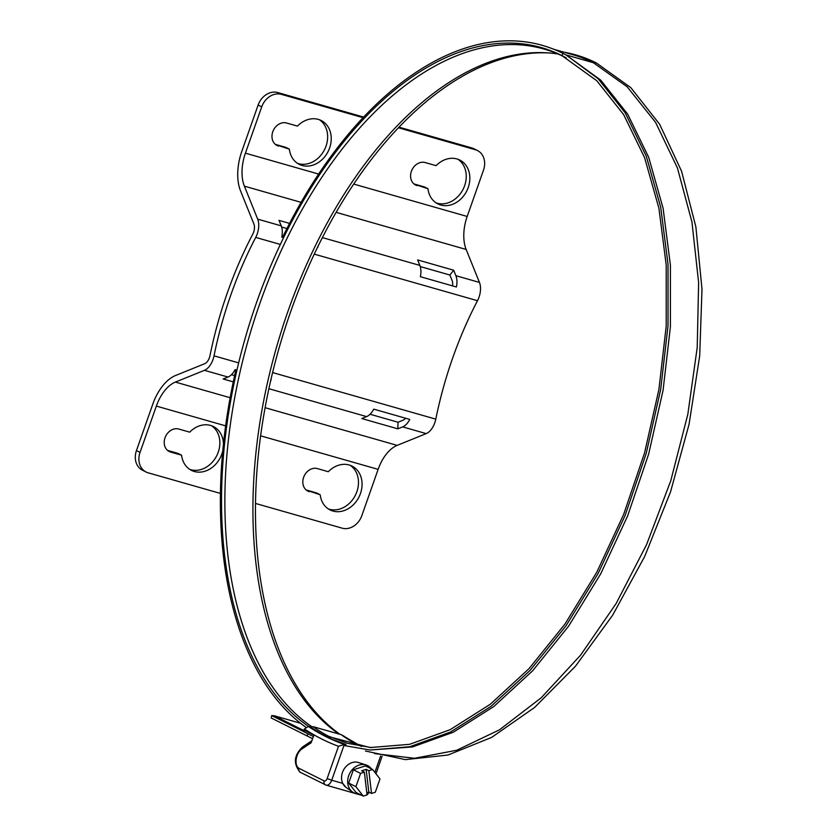 <?xml version="1.0" encoding="UTF-8"?>
<svg xmlns="http://www.w3.org/2000/svg" width="838" height="838" viewBox="0 0 838 838"><rect width="100%" height="100%" fill="white"/><g stroke="black" fill="none" stroke-linecap="round" stroke-linejoin="round"><path stroke-width="1.26" d="M278.436 146.032A12.256 10.035 -63.4 0 1 277.001 145.477A12.256 10.035 -63.4 0 1 273.125 130.875A12.256 10.035 -63.4 0 1 286.544 122.997L297.459 126.109A24.512 20.07 -63.4 0 1 321.184 120.504A24.512 20.07 -63.4 0 1 328.161 151.406A24.512 20.07 -63.4 0 1 299.239 164.353A24.512 20.07 -63.4 0 1 289.351 149.143L275.702 144.66M275.346 144.377L285.758 147.341L289.351 149.143M297.5 163.337A24.512 20.07 116.6 0 0 324.557 149.604A24.512 20.07 116.6 0 0 319.33 119.708M417.041 185.586A12.256 10.035 -63.4 0 1 415.617 185.03A12.256 10.035 -63.4 0 1 411.73 170.428A12.256 10.035 -63.4 0 1 425.159 162.551L436.074 165.662A24.512 20.07 -63.4 0 1 459.79 160.058A24.512 20.07 -63.4 0 1 466.766 190.959A24.512 20.07 -63.4 0 1 437.845 203.906A24.512 20.07 -63.4 0 1 427.956 188.707L414.307 184.224M413.951 183.931L424.363 186.905L427.956 188.707M436.106 202.89A24.512 20.07 116.6 0 0 463.163 189.158A24.512 20.07 116.6 0 0 457.936 159.262M167.569 450.415L177.981 453.389L181.574 455.191L170.659 452.07A12.256 10.035 -63.4 0 1 169.234 451.514A12.256 10.035 -63.4 0 1 165.358 436.912A12.256 10.035 -63.4 0 1 178.777 429.035L189.692 432.157A24.512 20.07 -63.4 0 1 213.407 426.542A24.512 20.07 -63.4 0 1 223.453 443.752M189.723 469.374A24.512 20.07 116.6 0 0 216.78 455.642A24.512 20.07 116.6 0 0 211.553 425.756M222.74 450.938A24.512 20.07 -63.4 0 1 191.473 470.39A24.512 20.07 -63.4 0 1 181.574 455.191M309.274 491.623A12.256 10.035 -63.4 0 1 307.839 491.068A12.256 10.035 -63.4 0 1 303.964 476.466A12.256 10.035 -63.4 0 1 317.382 468.589L328.297 471.71A24.512 20.07 -63.4 0 1 352.023 466.096A24.512 20.07 -63.4 0 1 358.989 496.997A24.512 20.07 -63.4 0 1 330.078 509.944A24.512 20.07 -63.4 0 1 320.189 494.745L306.54 490.261M306.184 489.968L316.586 492.943L320.189 494.745M328.328 508.928A24.512 20.07 116.6 0 0 355.396 495.195A24.512 20.07 116.6 0 0 350.169 465.31M373.738 409.143L409.782 419.429A15.765 8.946 105.9 0 1 402.649 426.888L397.83 428.836L361.786 418.55L366.615 416.601A15.765 8.946 -74.1 0 0 373.738 409.143M370.061 414.255L398.04 422.237L402.858 420.278A8.757 4.976 -74.1 0 0 405.477 418.204M398.04 422.237L397.83 428.836M283.6 237.667L281.778 237.144A15.765 8.946 -74.1 0 0 281.243 225.862L279.033 220.384L289.581 223.39M286.942 228.523L281.652 227.014M318 246.403A15.765 8.946 105.9 0 1 317.812 247.43L317.539 247.346M417.649 259.937L453.683 270.224L455.893 275.702A15.765 8.946 105.9 0 1 456.417 286.984L420.383 276.697A15.765 8.946 -74.1 0 0 419.859 265.416L417.649 259.937M452.541 285.873A8.757 4.976 -74.1 0 0 452.091 280.5L449.88 275.021L420.257 266.568M449.88 275.021L453.683 270.224M233.268 381.877L223.18 378.996L228.009 377.048A15.765 8.946 -74.1 0 0 235.132 369.589L236.924 370.103M270.863 379.792L271.166 379.876A15.765 8.946 105.9 0 1 270.611 380.892M231.445 374.701L234.63 375.602M136.447 450.582L152.746 404.283A42.026 23.862 105.9 0 1 175.592 375.487L204.65 363.723A8.757 4.976 -74.1 0 0 209.971 355.679A269.679 153.134 105.9 0 1 252.793 234.095A8.757 4.976 -74.1 0 0 253.872 223.935L240.569 190.97A42.026 23.862 105.9 0 1 241.815 151.364L258.125 105.054L261.718 106.855L245.419 153.165A35.018 19.892 -74.1 0 0 244.382 186.162L257.685 219.137A15.765 8.946 105.9 0 1 255.726 237.416A262.671 149.154 -74.1 0 0 214.025 355.846A15.765 8.946 105.9 0 1 204.441 370.323L175.383 382.086A35.018 19.892 -74.1 0 0 156.35 406.084L140.04 452.384L136.447 450.582A17.514 14.33 116.6 0 0 142.47 470.202L146.063 472.004A17.514 14.33 -63.4 0 1 140.04 452.384M255.464 503.429L342.166 528.17A17.514 14.33 -63.4 0 0 361.817 515.674L378.127 469.364A35.018 19.892 105.9 0 1 397.16 445.376L426.217 433.613A15.765 8.946 -74.1 0 0 435.791 419.136A262.671 149.154 105.9 0 1 477.503 300.706A15.765 8.946 -74.1 0 0 479.462 282.427L466.148 249.452A35.018 19.892 105.9 0 1 467.185 216.455L483.495 170.145A17.514 14.33 -63.4 0 0 477.471 150.536L473.879 148.735A17.514 14.33 116.6 0 0 471.836 147.938L475.429 149.74A17.514 14.33 -63.4 0 1 477.471 150.536M220.404 493.425L148.106 472.8A17.514 14.33 -63.4 0 1 146.063 472.004M363.105 117.687L281.379 94.359L277.776 92.557L363.682 117.079M399.087 127.177L471.836 147.938M475.429 149.74L398.5 127.785M277.776 92.557A17.514 14.33 116.6 0 0 258.125 105.054M261.718 106.855A17.514 14.33 -63.4 0 1 281.379 94.359M300.549 723.267L274.319 715.778L271.711 715.589L271.24 717.998L307.232 736.005L307.682 733.69L307.232 736.005L312.323 738.55M303.869 730.568L274.319 715.778M304.215 731.857L271.711 715.589M309.997 726.462A361.388 205.216 -74.1 0 0 322.682 734.559L309.913 726.86L313.15 726.682L341.213 734.685L343.936 736.141A361.388 205.216 -74.1 0 0 356.642 744.259M341.213 734.685A360.728 204.839 -74.1 0 0 355.783 743.809A360.728 204.839 -74.1 0 0 356.339 744.113L361.576 746.449M313.15 726.682A360.728 204.839 -74.1 0 0 328.276 736.099L347.309 743.285L371.684 747.653M330.581 737.283L325.752 734.8L322.682 734.559M345.979 744.469L332.257 739.346A361.388 205.216 -74.1 0 0 345.979 744.469M345.905 744.867L345.696 744.856A490.974 278.792 105.9 0 1 309.704 726.839L309.913 726.86M345.015 736.916L345.036 736.927A490.974 278.792 -74.1 0 0 360.099 745.82M360.707 746.082L345.036 736.927M313.862 735.115L311.16 742.772L313.862 735.115L303.964 730.17A1.749 1.435 116.6 0 0 304.77 732.203M303.964 730.17L304.383 728.955A494.472 280.782 -74.1 0 0 338.5 746.291L344.313 744.458A490.974 278.792 105.9 0 1 308.321 726.452L304.383 728.955M309.704 726.839L308.321 726.452M345.696 744.856L344.313 744.458L331.712 780.23L342.732 783.373A14.005 11.47 116.6 0 0 346.052 787.385A14.005 11.47 -63.4 0 1 342.732 783.373L345.853 787.249M382.086 756.295L375.979 773.788M566.268 57.885L561.91 55.601L563.042 53.423L566.153 55.025L598.206 78.793L625.2 112.858L646.255 156.109L660.69 207.154L668.022 264.326L668.022 325.762L660.679 389.461L646.234 453.358L625.158 515.37L598.133 573.464L566.059 625.745L529.962 670.526L491.026 706.34L450.519 732.024L409.751 746.742L370.071 750.02L343.936 745.516M324.191 735.429L370.145 747.559L409.583 744.322L450.09 729.72L490.345 704.213L529.04 668.64L564.906 624.153L596.792 572.218L623.629 514.501L644.569 452.897L658.919 389.419L666.21 326.129L666.21 265.08L658.919 208.274L644.569 157.565L623.629 114.586L596.792 80.752L561.91 55.601A361.388 205.216 105.9 0 0 261.372 289.288A361.388 205.216 105.9 0 0 308.876 726.609M370.071 750.02L412.589 746.93L453.285 732.234L493.729 706.602L532.591 670.85L568.625 626.143L600.657 573.946L627.62 515.957L648.664 454.06L663.078 390.278L670.41 326.684L670.421 265.342L663.099 208.274L648.696 157.314L627.672 114.136L600.72 80.123L566.153 55.025M374.534 753.603L414.58 758.275L456.72 750.251L499.458 729.835L541.264 697.74L580.619 655.117L616.14 603.507L646.527 544.742L670.714 480.928L687.82 414.36L697.226 347.424L698.62 282.511L691.937 221.955L677.408 167.925L655.578 122.338L627.212 86.848L593.335 62.703L596.31 62.913L630.846 87.676L659.621 124.234L681.566 171.214L695.875 226.889L701.993 289.194L699.699 355.794L689.077 424.217L670.526 491.927L644.726 556.39L612.651 615.207L575.497 666.189L534.634 707.44L491.581 737.43L447.963 755.038L405.383 759.626L365.431 751.005M564.016 52.197A363.807 206.588 105.9 0 1 596.31 62.913M553.918 49.316L572.825 54.711A363.189 206.232 105.9 0 1 593.335 62.703L565.828 54.858M340.008 734.35A361.388 205.216 105.9 0 1 282.511 336.457A361.388 205.216 105.9 0 1 549.131 52.972M338.919 734.036A360.728 204.839 105.9 0 1 279.829 336.059A360.728 204.839 105.9 0 1 547.591 52.857A360.728 204.839 105.9 0 1 558.035 53.999M311.663 726.577A360.728 204.839 105.9 0 1 258.303 307.923A360.728 204.839 105.9 0 1 544.26 49.117A360.728 204.839 105.9 0 1 564.634 57.057M305.681 727.101A363.807 206.588 105.9 0 1 235.939 369.82M282.553 237.364A363.807 206.588 105.9 0 1 563.042 53.423M358.894 793.921A15.231 12.465 -63.4 0 1 355.7 793.513A15.231 12.465 -63.4 0 1 352.589 792.025A15.231 12.465 -63.4 0 1 349.498 773.809A15.231 12.465 -63.4 0 1 365.787 764.885A15.231 12.465 -63.4 0 1 366.122 764.989A15.231 12.465 -63.4 0 1 371.423 768.896M342.732 783.373A14.005 11.47 -63.4 0 1 344.816 767.985A14.005 11.47 -63.4 0 1 358.182 762.433A14.005 11.47 -63.4 0 1 358.486 762.528A14.005 11.47 -63.4 0 1 358.79 762.632M368.814 792.088L366.143 769.368L368.835 770.719L371.517 793.439L368.814 792.088L366.793 792.738M363.263 796.1L355.899 786.683L348.702 783.08L356.056 792.497L363.263 796.1L367.044 794.885L364.362 772.165L361.67 770.813L366.143 769.368M368.835 770.719L372.627 769.504L379.981 778.921L375.298 792.224L371.517 793.439M355.899 786.683L360.581 773.38L364.362 772.165M348.702 783.08L353.385 769.776L365.431 765.901L372.627 769.504M353.385 769.776L360.581 773.38M167.925 450.708L170.659 452.07M419.859 265.416L322.41 237.604M479.462 282.427L455.893 275.702M466.148 249.452L336.153 212.36M301.104 202.356L244.382 186.162M281.243 225.862L257.685 219.137M426.217 433.613L402.649 426.888M435.791 419.136L272.58 372.564M238.641 362.875L214.025 355.846M228.009 377.048L204.441 370.323M366.615 416.601L268.872 388.706M378.127 469.364L260.587 435.823M225.621 425.851L156.35 406.084M467.185 216.455L353.772 184.088M318.65 174.063L245.419 153.165M477.503 300.706L314.292 254.134M280.353 244.445L255.726 237.416M397.16 445.376L265.08 407.687M230.136 397.715L175.383 382.086M380.672 755.949L374.879 772.385M367.641 792.465A7.008 3.981 105.9 0 1 366.897 793.617M325.793 785.007A7.008 3.981 -74.1 0 0 326.192 785.164A7.008 3.981 -74.1 0 0 331.712 780.23L327.145 778.544A3.499 1.99 105.9 0 1 324.18 780.932A3.499 2.87 116.6 0 0 325.385 784.85A3.499 2.87 116.6 0 0 325.793 785.007M338.5 746.291L327.145 778.544M324.18 780.932L298.988 768.32A3.499 2.87 116.6 0 0 300.193 772.248L326.192 785.164L361.597 795.272M298.988 768.32A10.506 5.971 105.9 0 1 296.202 759.291A10.506 5.971 105.9 0 1 301.659 749.151A3.499 2.388 -123.9 0 1 302.487 747.035C293.887 755.394 293.132 763.795 300.193 772.248M311.16 742.772L301.659 749.151M345.748 787.175L352.589 792.025M304.561 732.129L313.077 736.393M369.317 792.339L366.95 794.979L364.132 795.817M311.453 741.012L302.487 747.035M358.486 762.528L366.122 764.989"/></g></svg>
